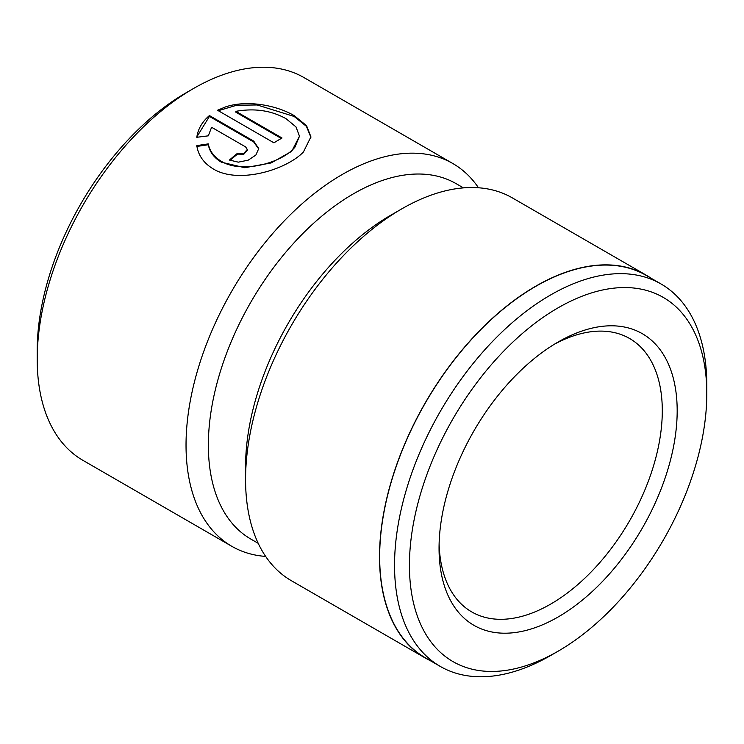 <?xml version="1.0" encoding="UTF-8"?>
<svg xmlns="http://www.w3.org/2000/svg" width="744" height="744" viewBox="0 0 744 744"><rect width="100%" height="100%" fill="white"/><g stroke="black" fill="none" stroke-linecap="round" stroke-linejoin="round"><path stroke-width="1.12" d="M558.112 651.195A210.273 121.402 120 0 0 558.121 651.195A210.273 121.402 120 0 0 706.8 393.66A210.273 121.402 120 0 0 558.112 307.821A210.273 121.402 120 0 0 409.433 565.347A210.273 121.402 120 0 0 558.112 651.195L550.672 655.492A220.791 127.475 -60 0 1 440.281 666.429A220.791 127.475 -60 0 1 406.429 489.496A220.791 127.475 -60 0 1 550.672 294.931A220.791 127.475 -60 0 1 661.072 283.994A220.791 127.475 -60 0 1 706.8 385.067A220.791 127.475 -60 0 1 706.754 389.447M558.112 342.017L558.112 342.017A168.386 97.222 -60 0 1 677.179 410.762A168.386 97.222 -60 0 1 558.112 616.99A168.386 97.222 -60 0 1 439.053 548.244A168.386 97.222 -60 0 1 558.112 342.017L558.112 342.017M439.109 543.845A157.858 91.14 120 0 0 471.743 611.921A157.858 91.14 120 0 0 550.672 604.1A157.858 91.14 120 0 0 653.799 464.991A157.858 91.14 120 0 0 629.601 338.501A157.858 91.14 120 0 0 554.336 344.277M299.479 136.208L291.704 151.33L271.086 162.955L244.795 167.726L221.359 162.183C214.04 157.784 209.687 151.971 208.32 144.736L208.32 143.88C209.687 151.116 214.03 156.928 221.359 161.318C242.2 174.152 282.627 162.666 294.95 147.117L299.479 136.208L296 126.917L286.077 118.715C271.327 110.484 254.588 108.029 235.857 111.34L282.032 138.003A221.005 127.596 120 0 0 280.59 138.821A221.005 127.596 120 0 0 273.941 142.829L217.518 110.252L225.404 106.959C247.082 99.584 276.629 105.313 294.168 115.608L306.575 125.68L310.918 136.85L303.422 152.008C286.161 169.995 238.34 184.298 213.277 168.944C203.735 163.159 198.248 155.375 196.807 145.601L208.32 143.88M310.908 137.277L306.407 126.331L294.168 116.464L257.154 104.969L236.685 105.23L218.373 110.679M440.281 666.429L425.391 657.836A220.791 127.475 -60 0 1 391.549 480.903A220.791 127.475 -60 0 1 535.792 286.338A220.791 127.475 -60 0 1 646.192 275.401L661.072 283.994M430.218 660.616A221.005 127.596 -60 0 1 425.289 658.012L291.341 580.683A221.005 127.596 -60 0 1 245.567 479.508L245.567 466.618A205.223 118.482 -60 0 1 390.674 215.276L401.834 208.832A221.005 127.596 -60 0 1 401.844 208.832A221.005 127.596 -60 0 1 512.346 197.885L646.294 275.215A221.005 127.596 -60 0 1 651.009 278.182M258.214 543.325L250.858 539.084A205.223 118.482 -60 0 1 219.406 374.632A205.223 118.482 -60 0 1 353.474 193.793A205.223 118.482 -60 0 1 456.081 183.629L463.438 187.879M245.567 479.508A221.005 127.596 -60 0 1 401.834 208.832L390.674 215.276M265.654 556.419A221.005 127.596 -60 0 1 231.803 546.31L82.975 460.378A221.005 127.596 -60 0 1 37.2 359.203L37.2 350.61A210.478 121.523 -60 0 1 186.028 92.833A210.478 121.523 -60 0 1 186.037 92.823L193.468 88.536A221.005 127.596 -60 0 1 193.477 88.527A221.005 127.596 -60 0 1 303.98 77.581L452.808 163.513A221.005 127.596 -60 0 1 478.494 187.776M37.2 359.203A221.005 127.596 -60 0 1 193.468 88.536L186.028 92.833M245.632 146.931L211.594 127.28L208.32 135.836L196.807 137.287C197.978 128.982 202.182 121.737 209.427 115.562L253.723 141.127L258.745 148.577L255.843 155.078L248.189 160.174L238.312 162.164L229.45 160.044A221.005 127.596 -60 0 1 237.541 153.236L243.79 153.385L247.306 149.479L245.632 146.931M231.803 546.31A221.005 127.596 -60 0 1 197.932 369.21A221.005 127.596 -60 0 1 342.305 174.459A221.005 127.596 -60 0 1 452.808 163.513M425.289 658.012A221.005 127.596 -60 0 1 391.409 480.922A221.005 127.596 -60 0 1 535.792 286.161A221.005 127.596 -60 0 1 646.294 275.215M258.735 149.005L253.723 141.992L209.427 116.417L209.427 115.562M209.427 116.417L197.076 136.487M247.306 149.479L247.306 150.335L243.799 154.24L237.541 154.092A221.005 127.596 120 0 0 230.054 160.379M237.541 154.092L237.541 153.236M208.32 144.736L196.807 146.456M281.279 138.43L235.857 112.205L235.857 111.34M253.723 141.992L253.723 141.127M706.8 393.66L706.8 385.067M558.121 651.195L550.681 655.492"/></g></svg>
